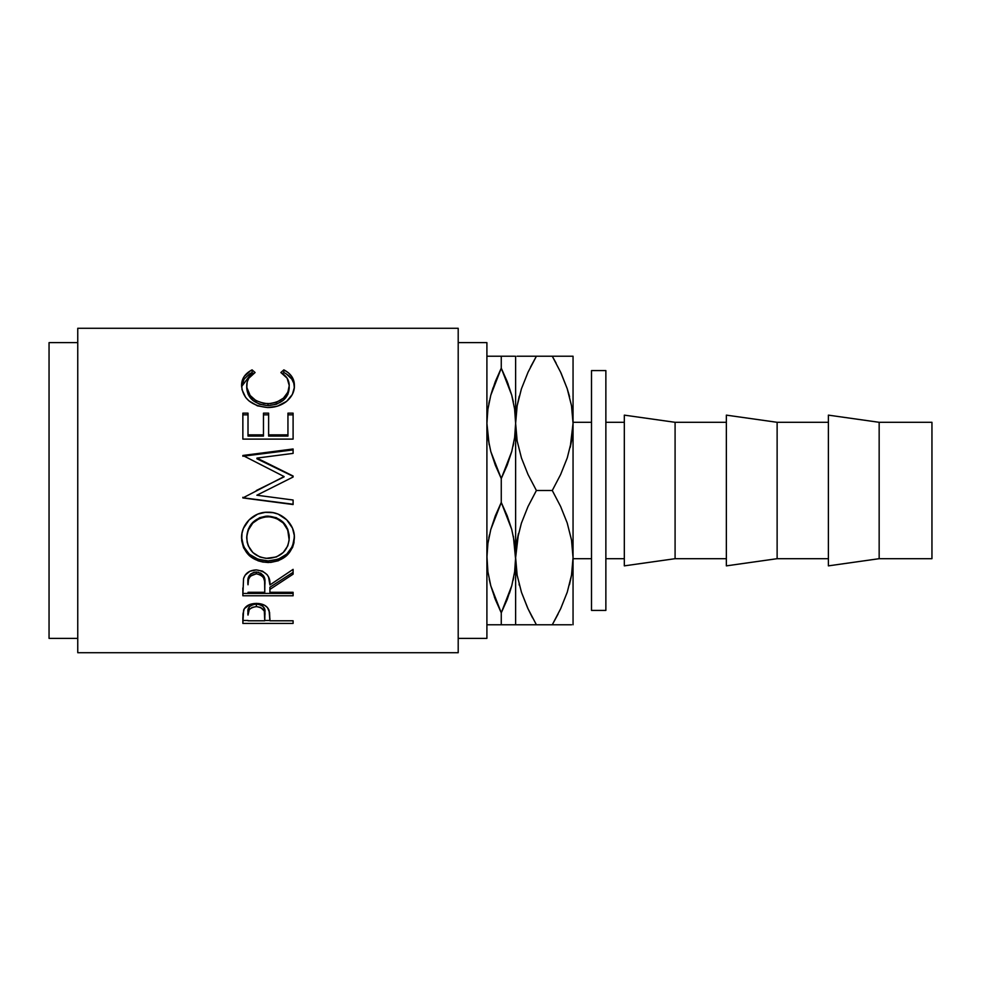 <?xml version="1.0" encoding="UTF-8"?>
<svg xmlns="http://www.w3.org/2000/svg" width="981" height="981" viewBox="0 0 981 981"><rect width="100%" height="100%" fill="white"/><g stroke="black" fill="none" stroke-linecap="round" stroke-linejoin="round"><path stroke-width="1.47" d="M487.913 624.774L501.266 624.774L501.266 612.831L495.356 599.514L490.819 585.902L487.925 571.948L486.907 557.637L487.9 543.462L490.782 529.532L495.319 515.847L501.266 502.444L501.266 478.556L495.356 465.239L490.819 451.628L487.925 437.673L486.907 423.363L489.176 444.798M571.531 440.874L570.206 447.434L573.051 423.363L573.051 624.774L573.051 557.637L571.531 540.114L573.051 557.637L571.555 575.013L567.276 592.119L560.654 608.747L567.226 592.23M517.134 540.126L518.471 533.566L515.626 557.637L515.626 423.363L514.633 437.538L511.763 451.468L507.214 465.153L501.266 478.556L501.266 502.444L507.177 515.761L511.714 529.372L514.608 543.327L515.626 557.637L514.633 571.813L511.763 585.743L507.214 599.428L501.266 612.831L501.266 624.774L515.626 624.774L515.626 557.637L514.62 543.388M515.614 559.219L513.357 536.202M605.866 558.692L624.321 558.692L605.866 558.692M624.321 422.308L605.866 422.308L624.321 422.308M624.321 565.865L675.087 558.692L675.087 422.308L624.321 415.135L624.321 565.865L675.087 558.692L726.357 558.692L675.087 558.692L675.087 422.308L726.357 422.308L675.087 422.308L624.321 415.135L624.321 565.865M726.357 565.865L777.124 558.692L777.124 422.308L726.357 415.135L726.357 565.865L777.124 558.692L828.393 558.692L777.124 558.692L777.124 422.308L828.393 422.308L777.124 422.308L726.357 415.135L726.357 565.865M828.393 565.865L879.16 558.692L879.16 422.308L828.393 415.135L828.393 565.865L879.16 558.692L931.95 558.692L931.95 422.308L879.16 422.308L879.16 558.692L931.95 558.692L931.95 422.308L879.16 422.308L828.393 415.135L828.393 565.865M591.506 610.415L605.866 610.415L605.866 370.585L591.506 370.585L591.506 610.415L605.866 610.415L605.866 370.585L591.506 370.585L591.506 610.415M458.201 638.373L486.907 638.373L486.907 342.627L458.201 342.627L486.907 342.627L486.907 638.373L458.201 638.373M77.757 652.721L458.201 652.721L458.201 328.279L77.757 328.279L77.757 652.721L77.757 328.279L458.201 328.279L458.201 652.721L77.757 652.721M293.098 623.426L242.859 623.426L242.981 613.799L244.294 608.711L250.057 604.37L256.335 603.389L264.6 605.252L267.47 607.57L269.567 612.438L269.91 620.789L293.098 620.789L293.098 623.426L293.098 620.789L269.91 620.789L269.088 610.378C267.286 605.89 263.031 603.56 256.335 603.389C249.787 603.573 245.544 605.804 243.607 610.096L242.859 623.426L293.098 623.426L293.098 620.789M293.098 595.774L242.859 595.774L243.546 578.582L245.176 575.124L249.91 571.212L256.299 569.912L262.454 571.101L267.163 574.719L268.573 577.135L269.91 584.946L293.098 569.36L293.098 574.179L269.91 589.422L269.91 592.303L293.098 592.303L293.098 595.774L293.098 592.303L269.91 592.303L269.91 589.422L293.098 574.179L293.098 569.36L269.91 584.946C270.572 576.313 266.023 571.31 256.299 569.912C249.579 570.219 245.336 573.1 243.546 578.582L242.859 595.774L293.098 595.774L293.098 592.303M241.694 540.776L242 533.284L243.398 528.391L249.125 519.881L257.721 514.118L265.324 512.34L273.135 512.683L278.138 514.105L286.697 519.795L292.473 528.121L294.275 535.418L293.944 542.836L292.534 547.521L286.832 555.467L278.322 560.764L270.793 562.407L263.043 562.088L258.064 560.801L249.395 555.736L243.595 547.864L241.694 540.776M293.098 476.018L256.948 458.078L293.098 476.018L293.098 477.024L256.863 495.221L293.098 500.016L293.098 504.541L242.859 497.931L284.085 476.558L242.859 455.466L293.098 448.979L293.098 453.381L256.948 458.078L256.948 458.801L293.098 476.018L293.098 477.024L293.098 476.337L256.948 458.801L256.948 458.078L293.098 453.381L293.098 448.979L293.098 453.381M293.098 439.108L242.859 439.108L242.859 413.148L248.009 413.148L248.009 434.853L263.472 434.853L263.472 413.148L268.622 413.148L268.622 434.853L287.948 434.853L287.948 413.148L293.098 413.148L293.098 439.108L293.098 413.148L287.948 413.148L287.948 434.853L268.622 434.853L268.622 436.091L287.948 436.091L287.948 434.853L287.948 436.091L268.622 436.091L268.622 413.148L263.472 413.148L263.472 434.853L248.009 434.853L248.009 436.091L263.472 436.091L263.472 434.853L263.472 436.091L248.009 436.091L248.009 413.148L242.859 413.148L242.859 439.108L293.098 439.108L293.098 413.148M250.829 370.511L252.08 369.862L255.097 372.535L248.782 378.261L247.212 381.891L246.807 387.434L250.118 395.441L255.906 400.591L263.754 403.375L270.192 403.62L276.47 402.32L283.435 398.127L287.874 392.179L289.236 385.545L287.114 378.175L280.86 372.535L283.852 369.862L288.414 372.792L291.774 376.508L293.773 380.824L294.275 387.753L292.35 394.448L286.685 401.315L277.243 406.232L267.69 407.544L257.451 405.864L248.892 400.837L245.667 397.452L241.988 389.604L241.718 383.179L244.146 376.52L250.829 370.511M49.05 638.373L77.757 638.373L49.05 638.373L49.05 342.627L49.05 638.373M77.757 342.627L49.05 342.627L77.757 342.627M573.051 558.692L591.506 558.692L573.051 558.692M591.506 422.308L573.051 422.308L591.506 422.308M515.614 424.945L514.633 437.538L511.763 451.468L501.266 478.556L490.819 451.628L487.925 437.673L486.907 423.363L487.9 409.187L490.782 395.257L495.319 381.572L501.266 368.169L501.266 356.226L488.967 356.226M494.375 596.939L495.344 599.489M495.319 599.428L501.266 612.831L511.739 585.829M489.212 579.256L490.794 585.829M486.919 556.055L487.913 571.886M508.158 384.062L501.266 368.169L490.782 395.257L487.9 409.187L486.907 423.363L487.913 437.612M489.458 534.878L488.857 537.772M511.751 356.226L495.344 356.226M489.458 400.604L488.845 403.571M493.075 387.728L490.807 395.171M513.075 580.396L513.713 577.319M509.482 593.211L511.739 585.792M511.714 624.774L507.189 624.774M490.819 624.774L513.566 624.774M513.075 446.122L513.676 443.228M514.62 356.226L501.266 356.226L501.266 368.169L507.177 381.486L511.714 395.098L514.608 409.052L515.626 423.363L514.62 409.114M513.333 401.781L511.739 395.171M490.794 395.208L501.266 368.169L511.714 395.098L514.608 409.052L515.626 423.363L515.626 356.226L515.626 423.363L514.633 409.187L511.739 395.208M486.907 356.226L487.925 356.226L486.907 356.226M490.782 356.226L487.913 356.226M486.907 557.637L487.9 543.462L490.782 529.532L501.266 502.444L511.714 529.372L514.608 543.327L515.626 557.637L514.633 571.813L511.763 585.743L501.266 612.831L490.819 585.902L487.925 571.948L486.907 557.637L487.9 571.813L490.794 585.792M517.134 624.774L514.608 624.774M519.194 396.361L517.159 405.717L515.626 423.363L517.11 405.987L521.402 388.881L528.023 372.253L536.399 356.226L519.513 356.226M556.117 363.154L552.278 356.226L528.036 356.226M527.484 607.57L521.475 592.328L517.159 575.283L515.626 557.637L517.11 540.261L521.402 523.155L528.023 506.527L536.399 490.5L528.036 474.51L521.475 458.053L517.159 441.009L515.626 423.363L517.11 405.987L521.402 388.881L528.036 372.216L536.399 356.226L530.598 366.931M517.11 440.739L515.626 423.363L515.626 557.637L517.134 575.16L515.626 557.637L515.626 624.774L536.399 624.774L528.036 608.784L521.475 592.328L517.159 575.283L515.626 557.637L517.11 540.261L521.402 523.155L528.023 506.527L536.399 490.5L528.036 474.51L521.475 458.053L517.159 441.009L515.626 423.363L517.11 440.739M521.414 624.774L519.685 624.774M530.979 624.774L528.06 624.774M532.548 617.846L528.036 608.784M519.084 584.21L519.39 585.387M573.051 356.226L573.051 423.363L571.555 440.739L567.276 457.845L560.654 474.473L552.278 490.5L560.629 506.49L567.202 522.947L571.506 539.991L573.051 557.637L573.051 423.363L571.531 405.84L573.051 423.363L573.051 356.226L568.98 356.226M569.471 584.639L571.506 575.283L573.051 557.637L571.555 575.013L567.276 592.119L560.654 608.747L552.278 624.774L558.066 614.069M560.617 624.774L536.399 624.774L552.278 624.774L560.629 608.784L552.278 624.774L569.152 624.774M571.531 624.774L567.251 624.774M557.686 356.226L552.278 356.226L560.629 372.216L567.202 388.672L571.506 405.717L573.051 423.363L571.555 440.739L567.276 457.845L560.654 474.473L552.278 490.5L536.399 490.5L552.278 490.5L560.629 506.49L567.202 522.947L571.506 539.991L573.051 557.637M569.274 395.613L567.226 388.77M561.193 373.43L567.202 388.672L571.506 405.717L573.051 423.363M571.531 356.226L552.278 356.226L560.629 372.216M567.239 356.226L560.629 356.226M521.414 356.226L517.134 356.226M528.036 372.216L536.399 356.226L552.278 356.226M515.626 624.774L536.399 624.774M527.435 607.484L528.011 608.735M560.629 608.784L567.239 592.217M569.434 584.774L571.531 575.148M569.581 396.79L567.239 388.783M561.23 373.516L560.654 372.265M519.231 396.226L517.134 405.852M246.721 388.096L246.721 385.791C246.709 380.162 249.505 375.748 255.097 372.535L252.08 369.862C245.017 373.503 241.522 378.74 241.571 385.57C242.687 398.568 251.394 405.901 267.69 407.544C274.459 407.581 280.431 405.778 285.606 402.136C291.639 397.415 294.57 391.873 294.398 385.521C294.398 378.74 290.891 373.516 283.852 369.862L280.86 372.535C286.378 375.735 289.174 380.076 289.236 385.545C288.488 396.263 281.424 402.32 268.034 403.706C254.766 402.369 247.653 396.398 246.721 385.791L246.721 388.096C247.666 398.47 254.766 404.319 268.034 405.619L268.034 403.706L268.034 405.619C281.412 404.282 288.488 398.36 289.236 387.863L287.874 394.35L283.435 400.174L276.47 404.27L268.034 405.619L259.658 404.282L252.693 400.285L248.23 394.521L246.721 388.096M282.577 373.638L283.852 372.522L283.852 369.862L283.852 372.522C290.891 376.103 294.398 381.217 294.398 387.851L293.773 383.252L291.774 379.034L286.268 373.859L283.852 372.522L282.577 373.638M241.608 386.6L252.08 372.522L252.08 369.862L252.08 372.522L253.343 373.614L252.08 372.522L249.64 373.847L244.146 379.046L241.608 386.722M289.113 385.974L289.236 387.863M242.859 439.108L242.859 414.853L248.009 414.853L242.859 414.853L242.859 413.148M263.472 434.853L263.472 413.148M263.472 414.853L268.622 414.853L263.472 414.853M287.948 414.853L293.098 414.853L287.948 414.853M293.098 448.979L242.859 455.466L284.085 476.558L242.859 497.931L293.098 504.541L293.098 500.016L256.863 495.221L293.098 477.024M242.859 456.239L293.098 449.899L242.859 456.239L242.859 455.466M256.335 490.5L284.085 476.864L256.335 490.5M242.859 497.931L242.859 497.281M293.098 504.234L242.859 497.759L293.098 504.234M293.098 500.016L293.098 504.541M294.398 537.919C294.974 524.443 282.05 511.653 267.96 512.229C253.674 511.567 240.872 524.688 241.571 538.299C243.19 553.407 252.068 561.475 268.205 562.518C284.282 561.291 293.012 553.1 294.398 537.919M294.398 536.877C293.012 551.714 284.282 559.734 268.205 560.924L268.205 562.518L268.205 560.924C252.068 559.893 243.19 551.996 241.571 537.245L243.595 546.589L249.395 554.29L258.064 559.244L268.205 560.924L278.322 559.207L286.832 554.032L292.534 546.258L294.398 536.877M289.15 535.037L289.236 538.091C288.218 550.525 281.204 557.306 268.181 558.447C255.06 557.392 247.899 550.611 246.721 538.091C247.776 525.264 254.852 518.127 267.948 516.68C281.167 518.054 288.267 525.191 289.236 538.091L289.236 537.036C288.255 524.406 281.155 517.428 267.948 516.104L276.274 517.661L283.251 522.297L287.727 529.176L289.15 535.037M265.826 516.202L267.948 516.104C254.852 517.514 247.776 524.492 246.721 537.036L248.291 529.213L252.767 522.37L259.658 517.686L265.826 516.202M246.721 537.036L246.721 538.091L246.721 537.036M293.098 569.36L293.098 574.179M269.91 589.422L269.91 587.227L293.098 572.328L269.91 587.227L269.91 592.303M242.859 595.774L242.859 593.444L293.098 593.444L242.859 593.444L242.859 587.926M250.449 574.179L254.116 572.23L258.555 572.242M260.529 572.978L263.509 575.737L264.833 582.886C265.741 576.938 262.896 573.296 256.286 571.972C249.836 573.272 247.077 576.853 248.009 582.714L249.309 575.553M256.286 571.972L256.286 573.811C262.896 575.209 265.753 578.925 264.833 584.97L264.76 592.303L248.009 592.303L264.76 592.303L264.612 581.292L263.509 577.662L260.554 574.854L256.286 573.811L256.286 571.972M264.833 582.886L264.833 584.97M248.009 582.714L248.009 584.799C247.065 578.827 249.824 575.173 256.286 573.811L250.449 576.08L248.512 579.366L248.009 584.799L248.009 582.714M269.91 618.606L269.91 620.789M269.91 620.483L264.772 620.483L269.91 620.483M242.859 623.426L242.859 620.483L248.009 620.483L242.859 620.483L242.859 617.527M255.281 604.075L258.555 604.21L262.295 605.755L264.294 608.355L264.87 612.573C265.753 607.926 262.908 605.069 256.36 604.014L256.36 606.589C262.92 607.693 265.753 610.611 264.87 615.357L264.76 620.789L248.009 620.789L264.76 620.789L264.294 611.016L260.578 607.398L256.36 606.589L256.36 604.014C249.922 605.019 247.138 607.791 248.009 612.34L249.284 606.871L252.24 604.799L255.281 604.075M248.009 612.34L248.009 615.099C247.126 610.476 249.91 607.644 256.36 606.589L252.24 607.386L249.284 609.508L248.009 615.099L248.009 612.34M266.059 558.361L276.409 556.963L283.227 552.499L287.764 545.927L289.162 540.102L287.727 530.047L283.251 523.02L276.274 518.275L270.082 516.779L263.717 517.073L259.658 518.299L252.767 523.094L248.291 530.096L246.82 536.055L247.126 542.125L248.34 545.963L252.914 552.597L259.879 556.987L266.059 558.361M264.87 615.332L264.87 612.573"/></g></svg>
